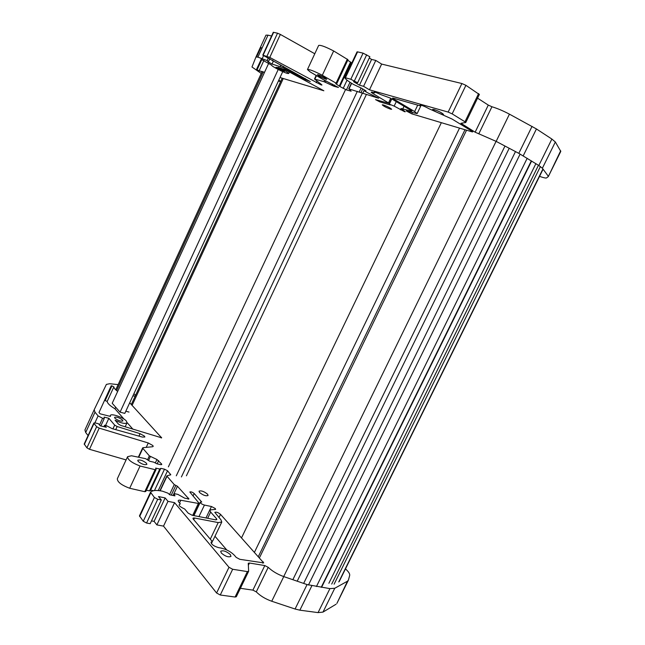 <?xml version="1.0" encoding="UTF-8"?>
<svg xmlns="http://www.w3.org/2000/svg" width="645" height="645" viewBox="0 0 645 645"><rect width="100%" height="100%" fill="white"/><g stroke="black" fill="none" stroke-linecap="round" stroke-linejoin="round"><path stroke-width="0.97" d="M466.545 130.201L259.733 557.224M464.989 129.734L258.403 556.474M459.522 128.105L254.517 552.152M441.349 122.679L241.577 537.769M366.336 94.589L186.405 475.8M362.28 93.323L181.406 476.945M357.33 91.348L176.287 475.816M345.526 89.591L168.377 466.859M283.268 78.521L132.096 405.374M282.736 71.643L124.816 413.381L120.059 412.155L112.214 403.27L268.747 63.162M278.221 69.483L120.059 412.155M282.204 78.198L131.314 404.528M535.882 163.677L328.886 583.265M129.008 412.058L125.807 411.228M230.346 554.571C226.371 551.249 223.154 550.145 220.703 551.249L221.308 553.039C225.282 556.385 228.507 557.498 230.975 556.393L230.346 554.571M207.561 494.175C204.022 491.393 201.184 490.394 199.031 491.168L199.523 492.466C203.062 495.263 205.908 496.271 208.069 495.497L207.561 494.175M146.496 463.263C142.98 460.498 140.078 459.498 137.764 460.28L138.135 461.377C141.642 464.166 144.561 465.166 146.875 464.384L146.496 463.263M122.558 420.097C119.341 417.654 116.672 416.718 114.544 417.299L114.842 418.145C118.059 420.596 120.736 421.532 122.873 420.959L122.558 420.097M104.555 400.335L107.191 401.408C107.384 403.327 109.973 405.786 114.963 408.793L124.066 419.145M117.664 391.426C115.205 389.556 113.947 388.04 113.875 386.879L111.916 385.863L105.248 400.392M129.718 402.778L161.653 437.826L120.905 425.474L118.446 424.096L115.108 420.209C121.252 423.225 125.219 424.088 127.025 422.798L126.38 421.064C123.453 417.42 111.117 413.098 110.368 415.477L110.456 416.428L100.096 413.808L98.991 412.494L111.214 385.791L111.916 385.863M345.494 568.858L346.792 570.148C349.01 572.365 349.961 574.139 349.671 575.469L348.413 580.081L347.494 581.193L334.763 588.264L329.909 588.619L307.068 584.58L283.768 576.59C277.511 574.316 272.319 571.228 268.207 567.326L264.813 565.568L249.454 563.029L248.261 563.27L248.647 571.115L247.382 571.599L232.668 569.269L228.991 567.286L174.585 502.665L167.982 501.334L165.144 497.924L158.501 496.569L161.315 499.996L157.735 499.27L154.405 497.497L150.543 492.248C152.373 490.321 156.324 489.958 162.403 491.168L167.95 493.167L169.756 494.796L174.932 495.868L174.077 493.594L177.883 494.384L184.672 498.158L188.921 498.964L177.44 486.257L175.835 485.427L171.272 495.11M175.835 485.427L174.263 484.597L167.015 476.236L167.055 475.768L170.764 474.801L167.547 470.777L164.507 469.173L160.831 468.351L159.783 469.036L155.663 468.117L156.074 469.496L155.098 469.681L140.062 466.012C131.79 462.82 127.629 459.716 127.589 456.684L131.499 455.765L145.706 458.708L149.769 461.264L153.857 462.191L156.872 463.787L160.532 464.618L161.766 464.505L161.564 463.949L156.945 459.498L149.358 455.87L142.859 448.372L143.061 447.686L152.551 446.743L153.196 446.437L152.857 445.534L148.261 442.978L99.217 428.135L96.637 426.692L93.993 423.443L93.856 423.007L95.218 422.935L98.5 423.741L100.177 425.781L106.304 427.28L104.611 425.24L106.602 425.732L112.141 428.643L142.36 437.06L144.843 437.02L144.52 436.165L140.078 433.682L117.148 426.514L115.705 429.635M209.835 509.905L215.615 509.397L215.285 508.542L211.455 506.502L205.997 517.967L209.835 509.905L210.641 512.066L216.502 518.677L215.938 519.862M179.528 502.947L180.802 500.254L199.41 503.64L189.84 491.998C190.952 491.595 192.404 492.103 194.193 493.522L201.732 502.02L200.289 502.205C200.474 503.318 201.853 504.277 204.441 505.075L211.455 506.502M180.802 500.254C178.326 499.875 177.625 500.447 178.705 501.971L180.366 503.93C177.81 504.809 179.245 506.494 184.655 508.986L188.187 513.146L192.202 515.282L215.406 519.797L216.841 519.58L216.502 518.677M126.081 459.917L89.486 449.299L86.914 447.84L84.205 444.01L93.856 423.007M104.611 425.24L103.942 426.7M100.838 425.942L104.192 418.669L104.127 417.113L108.86 418.299L114.673 425.128L117.148 426.514M108.86 418.299L105.554 425.474M104.192 418.669L102.595 418.266L99.515 424.974M118.132 384.614L109.658 383.719L106.385 384.404L94.178 409.76L95 412.195L98.088 415.904L102.595 418.266M88.083 435.56L85.68 432.505L84.922 429.941L94.178 409.76M347.494 581.193L336.948 603.301M336.085 604.22L322.984 612.097L318.066 612.613L299.869 610.178L295.071 609.017L271.739 601.245C265.474 599.02 260.322 595.899 256.275 591.876L252.896 590.127L240.392 588.313M247.382 571.599L235.078 597.036L236.32 596.73L248.607 571.341M235.078 597.036L220.267 595.004L216.599 593.013L163.516 526.118L156.88 524.901L167.982 501.334M174.585 502.665L163.516 526.118M165.144 497.924L154.107 521.37L156.88 524.901M154.107 521.37L151.486 520.886M161.315 499.996L150.172 523.684L146.568 523.022L143.255 521.241L139.465 515.847L150.478 492.385M174.077 493.594L173.174 495.505M153.526 490.716L150.624 490.111M159.783 469.036L149.543 490.885L150.309 490.781L160.541 468.971M149.543 490.885L146.367 490.224M127.589 456.684L117.334 478.743C117.293 481.96 121.405 485.129 129.685 488.265L144.786 491.7L145.778 491.482L156.074 469.496M115.689 407.205L114.963 408.793M127.089 422.58L132.959 429.256M214.978 536.269L226.758 549.959M221.783 522.039L218.212 522.579L194.532 518.016C193.016 517.806 192.605 518.185 193.298 519.16L212.35 541.582L211.02 542.155C211.31 544.404 213.858 546.234 218.663 547.653L220.921 548.048C226.363 549.274 230.845 551.685 234.369 555.256L236.223 557.401L239.787 559.312L263.7 562.9L220.525 514.355C218.147 512.452 216.236 511.783 214.793 512.34L220.929 519.765L221.783 522.039L212.898 540.615L212.068 541.252M212.35 541.582L211.391 543.598M194.532 518.016L193.742 519.676M132.894 395.893C135.289 396.312 135.966 395.885 134.926 394.627L133.886 393.748M263.918 60.42L259.137 70.805L257.073 69.862L256.484 69.483L261.193 59.316L271.706 65.234C271.013 65.959 282.994 72.232 287.243 73.385L288.678 73.522C287.968 72.361 284.389 70.273 277.963 67.257L285.332 69.797L323.855 90.768L280.019 77.537M442.043 114.391C437.068 112.585 433.932 110.932 432.642 109.432L434.117 109.545C439.108 111.351 442.26 113.004 443.558 114.512L442.043 114.391M390.539 109.166C386.242 107.554 383.477 106.102 382.227 104.812L383.332 104.925C387.637 106.538 390.418 107.997 391.668 109.287L390.539 109.166M325.854 79.19C321.597 77.593 318.775 76.102 317.388 74.723L318.275 74.788C322.548 76.384 325.378 77.876 326.765 79.254L325.854 79.19M283.727 71.393C279.898 69.926 277.31 68.572 275.947 67.314L276.641 67.378C280.478 68.846 283.074 70.208 284.437 71.458L283.727 71.393M316.106 75.554L314.486 79.021L321.597 84.624L321.928 85.019L321.178 84.947L269.771 57.437L262.797 55.123L310.293 81.584L304.762 79.367L282.953 67.588L272.045 64.04L267.691 61.573L268.578 61.412L267.111 60.582L257.903 57.147L255.952 57.002L251.977 66.999L261.257 73.441M364.425 89.945L364.078 90.679L367.497 92.695L378.647 98.25L349.001 88.937L351.146 91.195L346.43 89.913L339.851 86.503L335.682 83.665L336.755 83.713L336.093 83.149L322.315 75.272C314.091 71.079 309.14 69.168 307.455 69.531L310.027 71.821L322.75 79.327L338.48 87.494L333.941 86.261L324.064 81.713L314.486 79.021M404.27 110.956L405.262 111.754L404.536 111.682L394.151 106.094L389.314 104.151L390.338 104.974L379.752 101.846L375.511 99.62L389.427 103.482L373.012 93.581C370.867 92.251 370.633 91.792 372.318 92.203L374.697 92.88C373.189 91.348 375.245 91.937 380.856 94.638L390.257 98.04L410.889 110.359L411.889 111.182L411.123 111.109L401.037 108.489L404.27 110.956M373.503 92.541L373.012 93.581M351.71 63.21L350.977 62.759L339.851 86.503M347.736 60.283L351.114 62.468L339.955 86.261M307.471 69.507L318.646 45.448C320.428 44.868 325.435 46.706 333.659 50.963L347.994 59.727L336.755 83.713M357.032 51.874L344.898 77.739L357.032 51.874L357.572 51.866L345.422 77.771L344.898 77.771C345.277 79.029 348.179 81.278 353.597 84.503L361.361 88.131L365.997 90.872L364.078 90.679M363.079 53.148L350.815 79.254L357.612 82.786L369.867 56.744L363.079 53.148L357.572 51.866M479.275 94.436L465.916 85.317L461.901 83.528L381.638 64.073L375.785 60.428L371.593 59.429L369.279 57.994M560.666 150.793L548.323 176.577L560.787 151.398L555.345 141.981L551.878 139.062L536.438 128.952L509.437 114.157C503.277 110.9 497.448 108.433 491.941 106.756L488.289 105.087L477.558 98.145M261.846 48.552L260.959 47.416L256.621 56.873L260.959 47.416M255.952 57.002L265.974 35.153L267.998 35.153L257.903 57.147M271.577 36.007L267.998 35.153M262.797 55.123L273.278 32.29L277.535 33.193L280.357 34.427L269.771 57.437M314.784 53.753L280.357 34.427M350.815 79.254L345.422 77.771M357.612 82.786L353.516 81.649L359.467 85.172L363.578 86.325L375.785 60.428M371.593 59.429L359.467 85.172M381.638 64.073L369.48 89.824L363.578 86.325M461.901 83.528L448.154 112.069L369.48 89.824M448.154 112.069L452.153 113.875L464.972 121.784L465.682 122.542L460.933 123.284L475.131 132.193L496.15 141.384L518.806 153.341L538.825 165.499L542.38 168.224L548.153 176.053M548.323 176.577L546.549 177.907C546.009 178.222 544.251 177.899 541.276 176.94L539.534 176.367M269.86 58.622L268.578 61.412M273.311 61.291L272.045 64.04M272.698 60.243L272.44 60.799M393.901 98.346L393.595 98.999L414.638 111.577L417.113 113.625L406.261 110.94L411.849 113.867L471.955 131.814L472.753 131.903L471.995 131.241L452.089 119.059L429.022 108.739C424.475 106.24 421.451 105.054 419.968 105.167L420.685 105.982L421.064 105.191M393.595 98.999C392.297 98.185 392.184 97.903 393.265 98.169L420.685 105.982M259.137 70.805L264.531 72.321M278.422 80.988L280.591 81.689M280.72 81.415L278.817 80.133M261.83 59.501L257.073 69.862M540.413 166.539L334.11 584.185M531.327 160.863L321.234 587.273M527.183 158.291L316.437 586.523M520.136 154.058L308.455 585.023M515.484 151.591L303.65 583.411M509.211 148.277L297.2 581.193M504.971 146.044L292.846 579.702M496.086 141.352L283.703 576.574M263.249 71.845L116.6 390.58M542.921 168.958L338.762 581.951M538.462 165.273L331.715 584.064M113.875 386.879L107.191 401.408M204.441 505.075L198.958 516.597M210.641 512.066L207.674 518.29M198.192 503.801L192.694 515.379M194.193 493.522L193.024 495.989M142.859 448.372L138.86 456.958M148.261 442.978L146.213 447.372M99.217 428.135L89.486 449.299M96.637 426.692L86.914 447.84M93.993 423.443L84.334 444.478M140.078 433.682L138.957 436.109M114.673 425.128L112.94 428.869M98.088 415.904L94.896 422.862M95 412.195L85.68 432.505M334.763 588.264L322.984 612.097M329.909 588.619L318.066 612.613M311.841 585.813L299.869 610.178M307.068 584.58L295.071 609.017M283.768 576.59L271.739 601.245M268.207 567.326L256.275 591.876M264.813 565.568L252.896 590.127M249.454 563.029L248.325 565.367M232.668 569.269L220.267 595.004M228.991 567.286L216.599 593.013M157.735 499.27L146.568 523.022M154.405 497.497L143.255 521.241M150.712 492.965L139.651 516.54M188.622 498.23L188.171 499.19M177.44 486.257L173.086 495.489M174.263 484.597L169.546 494.602M167.015 476.236L160.186 490.772M170.546 474.204L170.151 475.059M167.547 470.777L158.259 490.547M164.507 469.173L154.469 490.563M160.831 468.351L150.632 490.119M155.098 469.681L144.786 491.7M140.062 466.012L129.685 488.265M161.564 463.949L161.21 464.706M158.662 460.635L157.162 463.852M156.945 459.498L155.364 462.876M161.46 437.358L161.161 437.987M220.525 514.355L218.986 517.58M263.345 561.964L262.773 563.149M218.212 522.579L210.294 539.156M150.382 456.547L148.616 460.337M149.358 455.87L147.624 459.579M380.203 100.894L379.752 101.846M390.693 98.306L388.564 102.789M411.349 110.65L411.123 111.109M404.02 106.256L402.867 108.674M401.037 108.489L400.408 109.803M396.272 101.636L394.151 106.094M364.344 89.897L362.667 93.461M362.716 88.929L360.95 92.678M361.087 88.034L359.257 91.904M351.646 83.318L349.001 88.937M350.017 82.278L346.43 89.913M347.05 80.165L343.172 88.43M350.574 62.009L339.407 85.833M347.349 59.114L336.093 83.149M333.659 50.963L322.315 75.272M334.521 85.027L333.941 86.261M332.586 84.156L331.973 85.454M325.918 80.738L325.241 82.189M324.733 80.278L324.064 81.713M366.683 54.769L354.403 80.883M465.916 85.317L452.153 113.875M478.606 93.59L464.972 121.784M462.167 123.066L461.731 123.977M488.289 105.087L475.131 132.193M491.941 106.756L478.775 133.87M509.437 114.157L496.15 141.384M532.052 126.372L518.806 153.341M536.438 128.952L523.216 155.84M551.878 139.062L538.825 165.499M555.345 141.981L542.38 168.224M263.539 55.712L262.313 58.389M268.296 58.01L267.111 60.582M280.93 64.96L280.261 66.395M283.502 66.387L282.953 67.588M305.198 78.44L304.762 79.367M273.641 32.282L263.144 55.139M277.535 33.193L266.966 56.188M316.985 81.036L316.195 82.721M316.445 75.755L314.905 79.053M417.718 105.135L414.638 111.577M472.172 131.354L471.955 131.814M412.445 112.617L411.849 113.867M531.617 161.04L321.573 587.321M262.168 71.466L115.745 389.814M543.09 169.175L339.23 581.516M110.368 415.477L109.981 416.307M200.289 502.205L193.919 515.613M199.41 503.64L193.734 515.581M142.682 447.864L138.481 456.878M348.276 580.427L336.908 603.381M150.503 492.304L139.465 515.847M166.886 475.873L159.904 490.732M127.025 422.798L125.162 426.813M391.62 98.854L389.427 103.482M391.781 98.951L389.314 104.151M351.404 83.165L348.711 88.913M479.38 94.372L465.779 122.494M289.387 71.99L288.678 73.522M421.137 105.216L417.113 113.625"/></g></svg>
